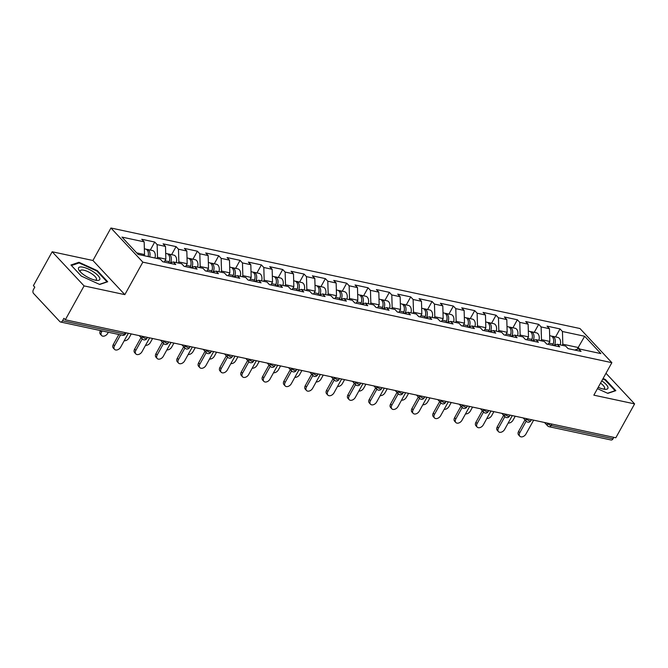 <?xml version="1.0" encoding="UTF-8"?>
<svg xmlns="http://www.w3.org/2000/svg" width="668" height="668" viewBox="0 0 668 668"><rect width="100%" height="100%" fill="white"/><g stroke="black" fill="none" stroke-linecap="round" stroke-linejoin="round"><path stroke-width="1" d="M52.179 251.761L84.085 285.904L124.832 294.638L92.927 260.495L52.179 251.761L33.4 285.645L34.794 287.131L33.425 289.611A2.797 1.845 -77.9 0 0 33.534 293.427L59.853 321.6A2.797 1.845 -77.9 0 0 60.554 322.009A2.797 1.845 -77.9 0 0 62.533 320.774L63.911 318.294L65.305 319.788L615.821 437.774L634.6 403.889L605.985 373.27M92.927 260.495L110.938 228.005L579.958 328.522L611.863 362.674L142.843 262.148L110.938 228.005M143.921 255.652L144.522 254.566L144.163 241.849L121.943 237.09L138.126 254.416L160.345 259.176L162.767 261.764L175.759 264.545L173.338 261.956L169.38 263.184M144.163 241.849L141.741 239.261L154.734 242.05L150.292 250.074M156.913 258.441L157.514 257.347L157.155 244.638L154.734 242.05M157.155 244.638L165.497 246.425L163.076 243.837L176.068 246.617L171.618 254.642M178.247 263.008L178.849 261.923L178.481 249.206L176.068 246.617M178.481 249.206L186.823 251.001L184.41 248.412L197.394 251.193L192.952 259.217M199.573 267.584L200.183 266.49L199.816 253.782L197.394 251.193M199.816 253.782L208.157 255.568L205.736 252.98L218.728 255.761L214.286 263.785M220.908 272.152L221.509 271.066L221.15 258.349L218.728 255.761M221.15 258.349L229.491 260.144L227.07 257.556L240.062 260.336L235.612 268.361M242.242 276.727L242.843 275.634L242.476 262.925L240.062 260.336M242.476 262.925L250.817 264.712L248.404 262.123L261.388 264.904L256.946 272.928M263.568 281.295L264.177 280.209L263.81 267.492L261.388 264.904M263.81 267.492L272.152 269.287L269.73 266.699L282.723 269.48L278.28 277.504M284.902 285.871L285.503 284.777L285.144 272.068L282.723 269.48M285.144 272.068L293.486 273.855L291.064 271.266L304.057 274.055L299.606 282.071M306.236 290.438L306.837 289.353L306.47 276.644L304.057 274.055M306.47 276.644L314.812 278.431L312.399 275.842L325.383 278.623L320.941 286.647M327.562 295.014L328.172 293.928L327.804 281.211L325.383 278.623M327.804 281.211L336.146 282.998L333.724 280.41L346.717 283.199L342.275 291.215M348.896 299.581L349.498 298.496L349.139 285.787L346.717 283.199M349.139 285.787L357.48 287.574L355.059 284.986L368.051 287.766L363.601 295.79M370.231 304.157L370.832 303.072L370.464 290.355L368.051 287.766M370.464 290.355L378.806 292.141L376.393 289.553L389.377 292.342L384.935 300.358M391.557 308.725L392.166 307.639L391.799 294.93L389.377 292.342M391.799 294.93L400.14 296.717L397.719 294.129L410.711 296.909L406.269 304.934M412.891 313.3L413.492 312.215L413.133 299.498L410.711 296.909M413.133 299.498L421.475 301.285L419.053 298.696L432.046 301.485L427.595 309.501M434.225 317.868L434.826 316.782L434.459 304.074L432.046 301.485M434.459 304.074L442.8 305.861L440.387 303.272L453.372 306.053L448.929 314.077M455.551 322.444L456.152 321.358L455.793 308.641L453.372 306.053M455.793 308.641L464.135 310.428L461.713 307.839L474.706 310.628L470.255 318.644M476.885 327.019L477.486 325.926L477.127 313.217L474.706 310.628M477.127 313.217L485.469 315.004L483.047 312.415L496.04 315.196L491.59 323.22M498.219 331.587L498.821 330.501L498.453 317.784L496.04 315.196M498.453 317.784L506.795 319.571L504.382 316.983L517.366 319.772L512.924 327.788M519.545 336.163L520.147 335.069L519.788 322.36L517.366 319.772M519.788 322.36L528.129 324.147L525.708 321.558L538.7 324.339L534.25 332.363M540.88 340.73L541.481 339.645L541.122 326.928L538.7 324.339M541.122 326.928L549.463 328.714L547.042 326.126L560.034 328.915L555.584 336.931M562.214 345.306L562.815 344.212L562.448 331.503L560.034 328.915M562.448 331.503L584.667 336.263L600.858 353.589L578.638 348.821L574.672 350.04M173.338 261.956L181.679 263.743L184.101 266.332L197.085 269.12L194.672 266.532L203.014 268.319L205.427 270.907L218.419 273.688L215.998 271.099L224.339 272.886L226.761 275.475L239.754 278.264L237.332 275.675L245.674 277.462L248.095 280.051L261.079 282.831L258.666 280.243L267.008 282.038L269.421 284.626L282.414 287.407L279.992 284.819L288.334 286.605L290.755 289.194L303.748 291.974L301.326 289.386L309.668 291.181L312.09 293.77L325.074 296.55L322.661 293.962L331.002 295.749L333.416 298.337L346.408 301.118L343.987 298.529L352.328 300.324L354.75 302.913L367.742 305.694L365.321 303.105L373.662 304.892L376.084 307.48L389.068 310.269L386.655 307.681L394.997 309.468L397.41 312.056L410.402 314.837L407.981 312.248L416.323 314.035L418.744 316.624L431.737 319.413L429.315 316.824L437.657 318.611L440.078 321.199L453.063 323.98L450.65 321.391L458.991 323.178L461.404 325.767L474.397 328.556L471.975 325.967L480.317 327.754L482.739 330.343L495.731 333.123L493.31 330.535L501.651 332.322L504.073 334.91L517.057 337.699L514.644 335.111L522.986 336.897L525.399 339.486L538.391 342.266L535.97 339.678L544.311 341.465L546.733 344.053L559.726 346.842L557.304 344.254L565.646 346.041L568.067 348.629L581.051 351.41L578.638 348.821M164.228 262.073L165.856 259.134L157.514 257.347M165.856 259.134L165.497 246.425M185.562 266.649L187.19 263.71L178.849 261.923M187.19 263.71L186.823 251.001M194.672 266.532L190.714 267.751M206.888 271.216L208.516 268.286L200.183 266.49M208.516 268.286L208.157 255.568M215.998 271.099L212.04 272.327M228.222 275.792L229.85 272.853L221.509 271.066M229.85 272.853L229.491 260.144M237.332 275.675L233.374 276.894M249.556 280.368L251.185 277.429L242.843 275.634M251.185 277.429L250.817 264.712M258.666 280.243L254.708 281.47M270.882 284.935L272.511 281.996L264.177 280.209M272.511 281.996L272.152 269.287M279.992 284.819L276.034 286.038M292.217 289.511L293.845 286.572L285.503 284.777M293.845 286.572L293.486 273.855M301.326 289.386L297.369 290.613M313.551 294.079L315.179 291.139L306.837 289.353M315.179 291.139L314.812 278.431M322.661 293.962L318.703 295.181M334.877 298.654L336.505 295.715L328.172 293.928M336.505 295.715L336.146 282.998M343.987 298.529L340.029 299.757M356.211 303.222L357.839 300.283L349.498 298.496M357.839 300.283L357.48 287.574M365.321 303.105L361.363 304.324M377.545 307.798L379.173 304.858L370.832 303.072M379.173 304.858L378.806 292.141M386.655 307.681L382.697 308.9M398.871 312.365L400.499 309.426L392.166 307.639M400.499 309.426L400.14 296.717M407.981 312.248L404.023 313.467M420.205 316.941L421.834 314.002L413.492 312.215M421.834 314.002L421.475 301.285M429.315 316.824L425.357 318.043M441.54 321.508L443.168 318.569L434.826 316.782M443.168 318.569L442.8 305.861M450.65 321.391L446.692 322.611M462.866 326.084L464.494 323.145L456.152 321.358M464.494 323.145L464.135 310.428M471.975 325.967L468.017 327.186M484.2 330.652L485.828 327.712L477.486 325.926M485.828 327.712L485.469 315.004M493.31 330.535L489.352 331.754M505.534 335.227L507.162 332.288L498.821 330.501M507.162 332.288L506.795 319.571M514.644 335.111L510.678 336.33M526.86 339.795L528.488 336.856L520.147 335.069M528.488 336.856L528.129 324.147M535.97 339.678L532.012 340.897M548.194 344.371L549.822 341.431L541.481 339.645M549.822 341.431L549.463 328.714M557.304 344.254L553.346 345.473M551.893 424.071L551.108 425.483L613.049 438.759L613.834 437.348M613.049 438.759A2.797 1.845 102.1 0 1 611.07 439.995L549.129 426.718A2.797 1.845 102.1 0 0 551.108 425.483A2.797 0.877 -151 0 1 547.66 423.545L547.852 423.203M577.227 349.255L578.196 347.51L562.815 344.212M579.624 349.03L578.196 347.51L584.667 336.263M84.085 285.904L65.305 319.788M124.832 294.638L142.843 262.148M611.863 362.674L593.852 395.164L634.6 403.889M144.522 254.566L136.706 252.888M597.459 388.651L607.822 393.368L615.829 390.655L605.467 379.558L603.095 378.48M97.344 270.657L78.966 262.282L70.95 265.004L81.312 276.093L99.691 284.468L107.707 281.754L97.344 270.657L97.044 271.191M605.175 380.092L605.467 379.558M78.482 263.15L78.966 262.282M519.813 436.221L518.61 434.926A4.192 2.856 -43.1 0 1 518.593 431.403L519.804 432.697A4.192 2.856 136.9 0 0 519.813 436.221A4.192 2.856 136.9 0 0 525.958 434.016L533.64 420.164M518.593 431.403L524.99 419.871M519.804 432.697L526.192 421.166M508.181 423.028A4.192 2.856 136.9 0 0 513.024 420.18L515.228 416.214M553.296 343.719L552.661 345.323M549.655 335.662L550.816 335.912A6.146 4.058 102.1 0 1 553.154 343.978L548.912 343.068M551.609 336.221A6.146 4.058 102.1 0 1 552.453 336.263A6.146 4.058 102.1 0 1 554.791 344.329L554.507 345.114M552.453 336.263L557.722 337.39A6.146 4.058 102.1 0 1 560.243 344.88M552.712 345.339L553.363 343.519A3.724 2.463 -77.9 0 0 553.688 341.34M598.211 387.298A12.107 3.799 29 0 0 603.329 389.06A12.107 3.799 29 0 0 604.916 389.302A12.107 3.799 29 0 0 601.768 380.877M603.371 389.068A9.168 2.872 29 0 0 604.515 388.442A9.168 2.872 29 0 0 600.524 383.131M602.837 378.948L605.049 379.95L615.086 390.705L607.563 393.252M84.485 275.274A12.107 3.799 29 0 0 96.785 280.401A12.107 3.799 29 0 0 93.829 272.101A12.107 3.799 29 0 0 81.605 266.975A12.107 3.799 29 0 0 79.417 270.774A12.107 3.799 29 0 0 84.485 275.274M95.24 280.168A9.168 2.872 29 0 0 96.392 279.541A9.168 2.872 29 0 0 91.917 273.897A9.168 2.872 29 0 0 80.352 270.649A9.168 2.872 29 0 0 80.436 271.959M71.451 265.538L79.116 262.933L96.918 271.049L106.963 281.796L99.44 284.351M498.487 431.645L497.276 430.351A4.192 2.856 -43.1 0 1 497.259 426.835L498.47 428.13A4.192 2.856 136.9 0 0 498.487 431.645A4.192 2.856 136.9 0 0 504.624 429.449L512.306 415.588M497.259 426.835L503.655 415.304M498.47 428.13L504.866 416.598M477.152 427.077L475.942 425.783A4.192 2.856 -43.1 0 1 475.933 422.259L477.136 423.554A4.192 2.856 136.9 0 0 477.152 427.077A4.192 2.856 136.9 0 0 483.29 424.873L490.972 411.02M475.933 422.259L482.321 410.728M477.136 423.554L483.532 412.022M455.818 422.502L454.616 421.207A4.192 2.856 -43.1 0 1 454.599 417.692L455.81 418.986A4.192 2.856 136.9 0 0 455.818 422.502A4.192 2.856 136.9 0 0 461.964 420.306L469.646 406.445M454.599 417.692L460.995 406.161M455.81 418.986L462.198 407.455M434.492 417.934L433.281 416.64A4.192 2.856 -43.1 0 1 433.265 413.116L434.476 414.411A4.192 2.856 136.9 0 0 434.492 417.934A4.192 2.856 136.9 0 0 440.63 415.73L448.311 401.877M433.265 413.116L439.661 401.585M434.476 414.411L440.872 402.879M413.158 413.358L411.947 412.064A4.192 2.856 -43.1 0 1 411.939 408.549L413.141 409.843A4.192 2.856 136.9 0 0 413.158 413.358A4.192 2.856 136.9 0 0 419.295 411.162L426.977 397.301M411.939 408.549L418.327 397.017M413.141 409.843L419.537 398.312M486.847 418.46A4.192 2.856 136.9 0 0 491.698 415.613L493.894 411.647M531.962 339.144L531.336 340.755M528.33 331.094L529.482 331.345A6.146 4.058 102.1 0 1 531.82 339.402L527.586 338.501M530.275 331.645A6.146 4.058 102.1 0 1 531.127 331.695A6.146 4.058 102.1 0 1 533.465 339.753L533.181 340.538M531.127 331.695L536.387 332.823A6.146 4.058 102.1 0 1 538.917 340.313M531.377 340.764L532.037 338.952A3.724 2.463 -77.9 0 0 532.354 336.772M465.521 413.884A4.192 2.856 136.9 0 0 470.364 411.037L472.56 407.071M510.628 334.576L510.001 336.179M506.995 326.518L508.148 326.769A6.146 4.058 102.1 0 1 510.494 334.835L506.252 333.925M508.941 327.078A6.146 4.058 102.1 0 1 509.793 327.12A6.146 4.058 102.1 0 1 512.131 335.186L511.847 335.971M509.793 327.12L515.053 328.247A6.146 4.058 102.1 0 1 517.583 335.737M510.043 336.196L510.703 334.376A3.724 2.463 -77.9 0 0 511.028 332.196M444.187 409.317A4.192 2.856 136.9 0 0 449.03 406.461L451.234 402.503M485.661 321.951L486.822 322.193A6.146 4.058 102.1 0 1 489.16 330.259L488.667 331.612M487.615 322.502A6.146 4.058 102.1 0 1 488.458 322.552A6.146 4.058 102.1 0 1 490.796 330.61L490.512 331.395M488.458 322.552L493.727 323.679A6.146 4.058 102.1 0 1 496.249 331.169M488.717 331.62L489.368 329.808A3.724 2.463 -77.9 0 0 489.694 327.629M422.852 404.741A4.192 2.856 136.9 0 0 427.704 401.894L429.9 397.928M464.335 317.375L465.487 317.626A6.146 4.058 102.1 0 1 467.825 325.692L467.341 327.036M466.281 317.935A6.146 4.058 102.1 0 1 467.132 317.976A6.146 4.058 102.1 0 1 469.47 326.042L469.186 326.827M467.132 317.976L472.393 319.104A6.146 4.058 102.1 0 1 474.923 326.594M467.383 327.053L468.043 325.232A3.724 2.463 -77.9 0 0 468.36 323.053M401.526 400.174A4.192 2.856 136.9 0 0 406.369 397.318L408.565 393.352M446.633 320.857L446.007 322.469M443.001 312.808L444.153 313.05A6.146 4.058 102.1 0 1 446.5 321.116L442.258 320.214M444.946 313.359A6.146 4.058 102.1 0 1 445.798 313.409A6.146 4.058 102.1 0 1 448.136 321.467L447.852 322.252M445.798 313.409L451.059 314.536A6.146 4.058 102.1 0 1 453.589 322.026M446.049 322.477L446.708 320.665A3.724 2.463 -77.9 0 0 447.034 318.486M391.824 408.791L390.621 407.497A4.192 2.856 -43.1 0 1 390.605 403.973L391.815 405.267A4.192 2.856 136.9 0 0 391.824 408.791A4.192 2.856 136.9 0 0 397.969 406.587L405.651 392.734M390.605 403.973L397.001 392.442M391.815 405.267L398.203 393.736M380.192 395.598A4.192 2.856 136.9 0 0 385.035 392.751L387.24 388.784M425.307 316.29L424.673 317.893M421.667 308.232L422.827 308.482A6.146 4.058 102.1 0 1 425.165 316.548L420.923 315.638M423.621 308.791A6.146 4.058 102.1 0 1 424.464 308.833A6.146 4.058 102.1 0 1 426.802 316.899L426.518 317.684M424.464 308.833L429.733 309.96A6.146 4.058 102.1 0 1 432.254 317.45M424.723 317.91L425.374 316.089A3.724 2.463 -77.9 0 0 425.7 313.91M370.498 404.215L369.287 402.921A4.192 2.856 -43.1 0 1 369.27 399.406L370.481 400.7A4.192 2.856 136.9 0 0 370.498 404.215A4.192 2.856 136.9 0 0 376.635 402.019L384.317 388.158M369.27 399.406L375.666 387.874M370.481 400.7L376.877 389.168M358.858 391.031A4.192 2.856 136.9 0 0 363.709 388.175L365.905 384.209M403.973 311.714L403.347 313.325M400.341 303.664L401.493 303.907A6.146 4.058 102.1 0 1 403.831 311.973L399.598 311.063M402.286 304.216A6.146 4.058 102.1 0 1 403.138 304.266A6.146 4.058 102.1 0 1 405.476 312.323L405.192 313.108M403.138 304.266L408.399 305.393A6.146 4.058 102.1 0 1 410.929 312.883M403.389 313.334L404.048 311.513A3.724 2.463 -77.9 0 0 404.365 309.342M349.164 399.648L347.953 398.353A4.192 2.856 -43.1 0 1 347.944 394.83L349.147 396.124A4.192 2.856 136.9 0 0 349.164 399.648A4.192 2.856 136.9 0 0 355.301 397.443L362.983 383.591M347.944 394.83L354.332 383.298M349.147 396.124L355.543 384.593M337.532 386.455A4.192 2.856 136.9 0 0 342.375 383.607L344.571 379.641M382.639 307.146L382.012 308.75M379.006 299.089L380.159 299.339A6.146 4.058 102.1 0 1 382.505 307.405L378.263 306.495M380.952 299.64A6.146 4.058 102.1 0 1 381.804 299.69A6.146 4.058 102.1 0 1 384.142 307.756L383.858 308.541M381.804 299.69L387.064 300.817A6.146 4.058 102.1 0 1 389.594 308.307M382.054 308.758L382.714 306.946A3.724 2.463 -77.9 0 0 383.04 304.767M327.829 395.072L326.627 393.778A4.192 2.856 -43.1 0 1 326.61 390.262L327.821 391.557A4.192 2.856 136.9 0 0 327.829 395.072A4.192 2.856 136.9 0 0 333.975 392.876L341.657 379.015M326.61 390.262L333.006 378.731M327.821 391.557L334.209 380.025M316.198 381.887A4.192 2.856 136.9 0 0 321.041 379.032L323.245 375.065M361.313 302.571L360.678 304.182M357.672 294.521L358.833 294.763A6.146 4.058 102.1 0 1 361.171 302.829L356.929 301.919M359.626 295.072A6.146 4.058 102.1 0 1 360.469 295.122A6.146 4.058 102.1 0 1 362.808 303.18L362.524 303.965M360.469 295.122L365.738 296.25A6.146 4.058 102.1 0 1 368.26 303.74M360.728 304.19L361.38 302.37A3.724 2.463 -77.9 0 0 361.705 300.199M306.503 390.504L305.293 389.21A4.192 2.856 -43.1 0 1 305.276 385.686L306.487 386.981A4.192 2.856 136.9 0 0 306.503 390.504A4.192 2.856 136.9 0 0 312.641 388.3L320.323 374.439M305.276 385.686L311.672 374.155M306.487 386.981L312.883 375.449M294.864 377.311A4.192 2.856 136.9 0 0 299.715 374.464L301.911 370.498M336.346 289.945L337.499 290.196A6.146 4.058 102.1 0 1 339.837 298.262L339.352 299.606M338.292 290.496A6.146 4.058 102.1 0 1 339.144 290.547A6.146 4.058 102.1 0 1 341.482 298.613L341.198 299.398M339.144 290.547L344.404 291.674A6.146 4.058 102.1 0 1 346.934 299.164M339.394 299.615L340.054 297.803A3.724 2.463 -77.9 0 0 340.371 295.623M285.169 385.929L283.958 384.634A4.192 2.856 -43.1 0 1 283.95 381.119L285.161 382.413A4.192 2.856 136.9 0 0 285.169 385.929A4.192 2.856 136.9 0 0 291.306 383.733L298.988 369.872M283.95 381.119L290.338 369.588M285.161 382.413L291.549 370.882M273.538 372.744A4.192 2.856 136.9 0 0 278.381 369.888L280.577 365.922M318.644 293.427L318.018 295.039M315.012 285.378L316.164 285.62A6.146 4.058 102.1 0 1 318.511 293.686L314.269 292.776M316.958 285.929A6.146 4.058 102.1 0 1 317.809 285.971A6.146 4.058 102.1 0 1 320.147 294.037L319.863 294.822M317.809 285.971L323.07 287.106A6.146 4.058 102.1 0 1 325.6 294.588M318.06 295.047L318.719 293.227A3.724 2.463 -77.9 0 0 319.045 291.056M263.843 381.361L262.633 380.067A4.192 2.856 -43.1 0 1 262.616 376.543L263.827 377.837A4.192 2.856 136.9 0 0 263.843 381.361A4.192 2.856 136.9 0 0 269.981 379.157L277.663 365.296M262.616 376.543L269.012 365.012M263.827 377.837L270.214 366.306M252.203 368.168A4.192 2.856 136.9 0 0 257.046 365.321L259.251 361.355M293.678 280.802L294.839 281.053A6.146 4.058 102.1 0 1 297.176 289.119L296.684 290.463M295.632 281.353A6.146 4.058 102.1 0 1 296.475 281.403A6.146 4.058 102.1 0 1 298.813 289.469L298.529 290.254M296.475 281.403L301.744 282.531A6.146 4.058 102.1 0 1 304.266 290.021M296.734 290.471L297.385 288.659A3.724 2.463 -77.9 0 0 297.711 286.48M242.509 376.785L241.298 375.491A4.192 2.856 -43.1 0 1 241.282 371.976L242.492 373.27A4.192 2.856 136.9 0 0 242.509 376.785A4.192 2.856 136.9 0 0 248.646 374.589L256.328 360.728M241.282 371.976L247.678 360.436M242.492 373.27L248.888 361.73M230.869 363.601A4.192 2.856 136.9 0 0 235.72 360.745L237.917 356.779M275.984 284.284L275.358 285.896M272.352 276.235L273.504 276.477A6.146 4.058 102.1 0 1 275.842 284.543L271.609 283.633M274.298 276.786A6.146 4.058 102.1 0 1 275.149 276.828A6.146 4.058 102.1 0 1 277.487 284.894L277.203 285.679M275.149 276.828L280.41 277.963A6.146 4.058 102.1 0 1 282.94 285.445M275.4 285.904L276.059 284.084A3.724 2.463 -77.9 0 0 276.377 281.913M221.175 372.218L219.964 370.924A4.192 2.856 -43.1 0 1 219.956 367.4L221.166 368.694A4.192 2.856 136.9 0 0 221.175 372.218A4.192 2.856 136.9 0 0 227.312 370.014L234.994 356.153M219.956 367.4L226.343 355.869M221.166 368.694L227.554 357.163M209.543 359.025A4.192 2.856 136.9 0 0 214.386 356.178L216.582 352.211M251.018 271.659L252.17 271.909A6.146 4.058 102.1 0 1 254.516 279.976L254.024 281.32M252.963 272.21A6.146 4.058 102.1 0 1 253.815 272.26A6.146 4.058 102.1 0 1 256.153 280.326L255.869 281.111M253.815 272.26L259.075 273.387A6.146 4.058 102.1 0 1 261.606 280.877M254.065 281.328L254.725 279.516A3.724 2.463 -77.9 0 0 255.051 277.337M199.849 367.642L198.638 366.348A4.192 2.856 -43.1 0 1 198.621 362.833L199.832 364.127A4.192 2.856 136.9 0 0 199.849 367.642A4.192 2.856 136.9 0 0 205.986 365.438L213.668 351.585M198.621 362.833L205.018 351.293M199.832 364.127L206.22 352.587M188.209 354.457A4.192 2.856 136.9 0 0 193.052 351.602L195.256 347.636M233.324 275.141L232.689 276.752M229.683 267.091L230.844 267.334A6.146 4.058 102.1 0 1 233.182 275.4L228.94 274.49M231.637 267.643A6.146 4.058 102.1 0 1 232.481 267.684A6.146 4.058 102.1 0 1 234.819 275.75L234.535 276.535M232.481 267.684L237.75 268.82A6.146 4.058 102.1 0 1 240.271 276.301M232.74 276.761L233.391 274.94A3.724 2.463 -77.9 0 0 233.716 272.769M178.515 363.075L177.304 361.78A4.192 2.856 -43.1 0 1 177.287 358.257L178.498 359.551A4.192 2.856 136.9 0 0 178.515 363.075A4.192 2.856 136.9 0 0 184.652 360.87L192.334 347.009M177.287 358.257L183.683 346.725M178.498 359.551L184.894 348.02M166.875 349.882A4.192 2.856 136.9 0 0 171.726 347.034L173.922 343.068M208.358 262.516L209.51 262.766A6.146 4.058 102.1 0 1 211.848 270.832L211.364 272.177M210.303 263.067A6.146 4.058 102.1 0 1 211.155 263.117A6.146 4.058 102.1 0 1 213.493 271.183L213.209 271.968M211.155 263.117L216.415 264.244A6.146 4.058 102.1 0 1 218.945 271.734M211.405 272.185L212.065 270.373A3.724 2.463 -77.9 0 0 212.382 268.194M157.18 358.499L155.97 357.205A4.192 2.856 -43.1 0 1 155.961 353.689L157.172 354.984A4.192 2.856 136.9 0 0 157.18 358.499A4.192 2.856 136.9 0 0 163.318 356.294L171 342.442M155.961 353.689L162.349 342.15M157.172 354.984L163.56 343.444M145.549 345.314A4.192 2.856 136.9 0 0 150.392 342.459L152.588 338.492M190.656 265.998L190.029 267.609M187.023 257.948L188.176 258.19A6.146 4.058 102.1 0 1 190.522 266.256L186.28 265.346M188.969 258.499A6.146 4.058 102.1 0 1 189.821 258.541A6.146 4.058 102.1 0 1 192.159 266.607L191.875 267.392M189.821 258.541L195.081 259.668A6.146 4.058 102.1 0 1 197.611 267.158M190.071 267.618L190.731 265.797A3.724 2.463 -77.9 0 0 191.056 263.626M135.854 353.931L134.644 352.637A4.192 2.856 -43.1 0 1 134.627 349.113L135.838 350.408A4.192 2.856 136.9 0 0 135.854 353.931A4.192 2.856 136.9 0 0 141.992 351.727L149.674 337.866M134.627 349.113L141.023 337.582M135.838 350.408L142.226 338.876M124.215 340.738A4.192 2.856 136.9 0 0 129.058 337.891L131.262 333.925M165.689 253.372L166.85 253.623A6.146 4.058 102.1 0 1 169.188 261.689L168.695 263.033M167.643 253.924A6.146 4.058 102.1 0 1 168.486 253.974A6.146 4.058 102.1 0 1 170.824 262.04L170.54 262.825M168.486 253.974L173.755 255.101A6.146 4.058 102.1 0 1 176.277 262.591M168.745 263.042L169.396 261.23A3.724 2.463 -77.9 0 0 169.722 259.05M114.52 349.356L113.309 348.061A4.192 2.856 -43.1 0 1 113.293 344.538L114.504 345.832A4.192 2.856 136.9 0 0 114.52 349.356A4.192 2.856 136.9 0 0 120.657 347.151L128.339 333.299M113.293 344.538L118.862 334.501M114.504 345.832L120.582 334.877M101.586 335.52L100.384 334.225A4.192 2.856 -43.1 0 1 100.367 330.702L101.578 331.996A4.192 2.856 136.9 0 0 101.586 335.52A4.192 2.856 136.9 0 0 107.732 333.315L108.325 332.246M144.363 248.805L145.515 249.047A6.146 4.058 102.1 0 1 148.046 256.537M102.171 330.927L101.578 331.996M146.309 249.356A6.146 4.058 102.1 0 1 147.16 249.398A6.146 4.058 102.1 0 1 149.682 256.888M147.16 249.398L152.421 250.525A6.146 4.058 102.1 0 1 154.951 258.015M148.104 256.554A3.724 2.463 -77.9 0 0 148.388 254.483M62.533 320.774L124.482 334.042L125.258 332.639M60.554 322.009L122.503 335.286A2.797 1.845 -77.9 0 0 124.482 334.042A2.797 0.877 29 0 0 125.526 333.908L126.127 332.823M547.217 423.069L547.66 423.545A2.797 1.904 -43.1 0 0 547.668 425.892A2.797 2.797 0 0 0 549.129 426.718M525.883 418.502L526.334 418.978A2.797 0.877 -151 0 0 529.774 420.907A2.797 0.877 29 0 0 530.826 420.773L531.427 419.688M530.826 420.773A2.797 2.797 0 0 1 526.342 421.324A2.797 1.904 -43.1 0 1 526.334 418.978L526.518 418.636M504.557 413.926L505.192 414.06M483.223 409.359L483.857 409.492M461.889 404.783L462.523 404.917M440.563 400.216L441.197 400.349M419.228 395.64L419.863 395.773M397.894 391.072L398.529 391.206M376.568 386.496L377.203 386.63M355.234 381.929L355.869 382.063M333.9 377.353L334.534 377.487M312.574 372.786L313.209 372.919M291.24 368.21L291.874 368.344M269.905 363.634L270.54 363.776M248.579 359.067L249.214 359.2M227.245 354.491L227.88 354.633M205.911 349.923L206.546 350.057M184.585 345.348L185.22 345.49M163.251 340.78L163.885 340.914M141.917 336.204L142.551 336.346M509.492 416.197A2.797 2.797 0 0 1 505.008 416.748A2.797 1.904 -43.1 0 1 505 414.402A2.797 0.877 -151 0 0 508.448 416.339A2.797 0.877 29 0 0 509.492 416.197L510.093 415.112M488.166 411.63A2.797 2.797 0 0 1 483.674 412.181A2.797 1.904 -43.1 0 1 483.665 409.835A2.797 0.877 -151 0 0 487.114 411.764A2.797 0.877 29 0 0 488.166 411.63L488.767 410.544M466.832 407.054A2.797 2.797 0 0 1 462.348 407.605A2.797 1.904 -43.1 0 1 462.34 405.259A2.797 0.877 -151 0 0 465.78 407.196A2.797 0.877 29 0 0 466.832 407.054L467.433 405.969M445.498 402.487A2.797 2.797 0 0 1 441.014 403.038A2.797 1.904 -43.1 0 1 441.005 400.691A2.797 0.877 -151 0 0 444.454 402.62A2.797 0.877 29 0 0 445.498 402.487L446.099 401.401M424.172 397.911A2.797 2.797 0 0 1 419.679 398.462A2.797 1.904 -43.1 0 1 419.671 396.116A2.797 0.877 -151 0 0 423.12 398.053A2.797 0.877 29 0 0 424.172 397.911L424.773 396.825M402.837 393.343A2.797 2.797 0 0 1 398.353 393.895A2.797 1.904 -43.1 0 1 398.345 391.548A2.797 0.877 -151 0 0 401.785 393.477A2.797 0.877 29 0 0 402.837 393.343L403.439 392.258M381.503 388.768A2.797 2.797 0 0 1 377.019 389.319A2.797 1.904 -43.1 0 1 377.011 386.972A2.797 0.877 -151 0 0 380.459 388.91A2.797 0.877 29 0 0 381.503 388.768L382.104 387.682M360.177 384.192A2.797 2.797 0 0 1 355.685 384.751A2.797 1.904 -43.1 0 1 355.677 382.405A2.797 0.877 -151 0 0 359.125 384.334A2.797 0.877 29 0 0 360.177 384.192L360.778 383.115M338.843 379.624A2.797 2.797 0 0 1 334.359 380.175A2.797 1.904 -43.1 0 1 334.351 377.829A2.797 0.877 -151 0 0 337.791 379.766A2.797 0.877 29 0 0 338.843 379.624L339.444 378.539M317.509 375.049A2.797 2.797 0 0 1 313.025 375.608A2.797 1.904 -43.1 0 1 313.016 373.262A2.797 0.877 -151 0 0 316.465 375.191A2.797 0.877 29 0 0 317.509 375.049L318.11 373.971M296.183 370.481A2.797 2.797 0 0 1 291.691 371.032A2.797 1.904 -43.1 0 1 291.682 368.686A2.797 0.877 -151 0 0 295.131 370.623A2.797 0.877 29 0 0 296.183 370.481L296.784 369.396M274.849 365.905A2.797 2.797 0 0 1 270.365 366.465A2.797 1.904 -43.1 0 1 270.356 364.118A2.797 0.877 -151 0 0 273.796 366.047A2.797 0.877 29 0 0 274.849 365.905L275.45 364.828M253.514 361.338A2.797 2.797 0 0 1 249.03 361.889A2.797 1.904 -43.1 0 1 249.022 359.543A2.797 0.877 -151 0 0 252.471 361.48A2.797 0.877 29 0 0 253.514 361.338L254.116 360.252M232.188 356.762A2.797 2.797 0 0 1 227.704 357.322A2.797 1.904 -43.1 0 1 227.688 354.975A2.797 0.877 -151 0 0 231.136 356.904A2.797 0.877 29 0 0 232.188 356.762L232.79 355.685M210.854 352.195A2.797 2.797 0 0 1 206.37 352.746A2.797 1.904 -43.1 0 1 206.362 350.399A2.797 0.877 -151 0 0 209.802 352.328A2.797 0.877 29 0 0 210.854 352.195L211.455 351.109M189.52 347.619A2.797 2.797 0 0 1 185.036 348.178A2.797 1.904 -43.1 0 1 185.028 345.824A2.797 0.877 -151 0 0 188.476 347.761A2.797 0.877 29 0 0 189.52 347.619L190.121 346.542M168.194 343.051A2.797 2.797 0 0 1 163.71 343.602A2.797 1.904 -43.1 0 1 163.693 341.256A2.797 0.877 -151 0 0 167.142 343.185A2.797 0.877 29 0 0 168.194 343.051L168.795 341.966M146.86 338.476A2.797 2.797 0 0 1 142.376 339.035A2.797 1.904 -43.1 0 1 142.368 336.68A2.797 0.877 -151 0 0 145.808 338.618A2.797 0.877 29 0 0 146.86 338.476L147.461 337.398M556.127 344.613L554.791 344.329M534.792 340.045L533.465 339.753M513.467 335.47L512.131 335.186M489.16 330.259L484.918 329.357M492.132 330.902L490.796 330.61M467.825 325.692L463.592 324.782M470.798 326.326L469.47 326.042M449.472 321.759L448.136 321.467M428.138 317.183L426.802 316.899M406.804 312.616L405.476 312.323M385.478 308.04L384.142 307.756M364.144 303.472L362.808 303.18M339.837 298.262L335.603 297.352M342.809 298.897L341.482 298.613M321.483 294.329L320.147 294.037M297.176 289.119L292.935 288.209M300.149 289.753L298.813 289.469M278.815 285.178L277.487 284.894M254.516 279.976L250.275 279.065M257.489 280.61L256.153 280.326M236.155 276.034L234.819 275.75M211.848 270.832L207.614 269.922M214.82 271.467L213.493 271.183M193.495 266.891L192.159 266.607M169.188 261.689L164.946 260.779M172.16 262.324L170.824 262.04M547.668 425.892L544.487 422.485M526.342 421.324L523.153 417.917M505.008 416.748L501.827 413.342M483.674 412.181L480.492 408.774M462.348 407.605L459.158 404.198M441.014 403.038L437.832 399.631M419.679 398.462L416.498 395.055M398.353 393.895L395.164 390.488M377.019 389.319L373.838 385.912M355.685 384.751L352.504 381.336M334.359 380.175L331.169 376.769M313.025 375.608L309.843 372.193M291.691 371.032L288.509 367.625M270.365 366.465L267.175 363.05M249.03 361.889L245.849 358.482M227.704 357.322L224.515 353.906M206.37 352.746L203.181 349.339M185.036 348.178L181.855 344.763M163.71 343.602L160.52 340.196M142.376 339.035L139.186 335.62M122.503 335.286A2.797 2.797 0 0 0 125.526 333.908"/></g></svg>
